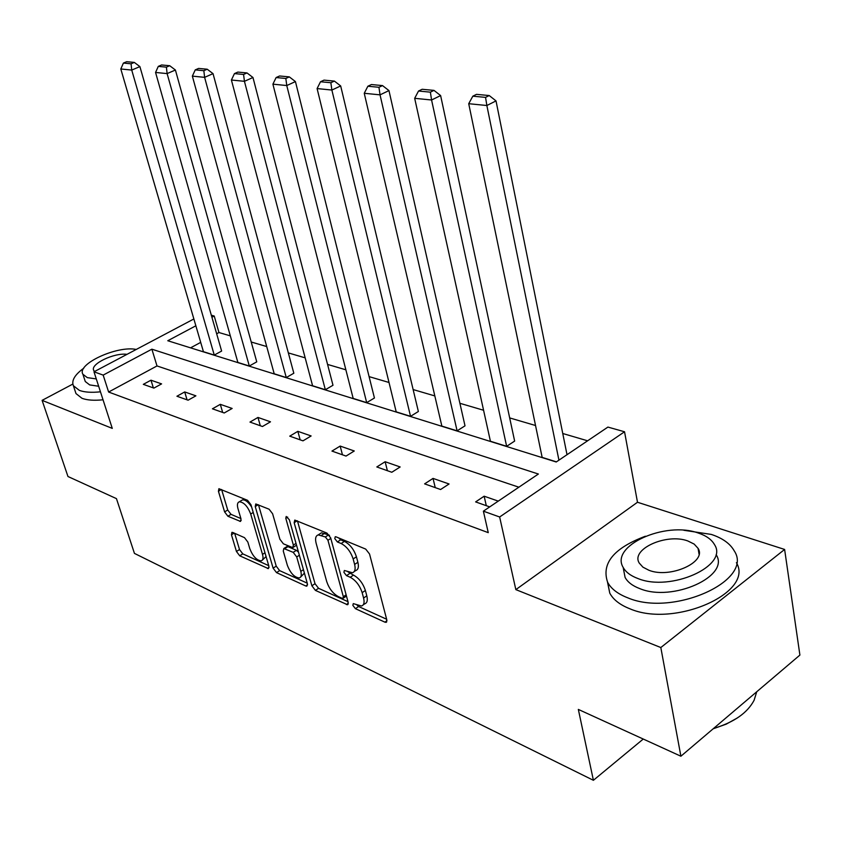 <?xml version="1.0" encoding="UTF-8"?>
<svg xmlns="http://www.w3.org/2000/svg" width="842" height="842" viewBox="0 0 842 842"><rect width="100%" height="100%" fill="white"/><g stroke="black" fill="none" stroke-linecap="round" stroke-linejoin="round"><path stroke-width="1.26" d="M352.84 605.345L355.408 608.671L384.899 622.154L386.12 622.343L386.804 619.859L369.543 554.004L365.702 549.089L336 536.828L335.253 536.733L334.779 538.596L337.379 541.953L341.157 543.522C346.704 546.469 350.704 551.615 353.156 558.951L354.619 564.435C355.724 569.097 354.998 571.865 352.44 572.739L344.357 570.487L343.894 572.286L346.483 575.633L350.24 577.275C355.777 580.306 359.745 585.432 362.155 592.652L363.586 598.031C364.66 602.525 363.965 605.177 361.502 606.008L353.282 603.619L352.84 605.345M356.966 605.051L358.597 606.503L386.646 619.249M338.695 537.943L340.652 539.827L344.431 541.395L341.157 543.522M347.904 571.813L353.482 575.118L350.24 577.275M784.618 549.447L799.9 655.076L680.894 756.221L660.823 647.54L784.618 549.447L637.489 502.253L624.543 431.767L499.643 516.988L483.382 511.168L538.385 474.025L151.876 349.188L103.177 375.1L93.988 371.806L193.86 318.971M72.833 384.078L42.1 400.36L112.281 428.389L93.988 371.806M680.894 756.221L578.338 709.417L593.399 780.292L134.436 553.394L116.459 498.632L67.97 476.509L42.1 400.36M232.76 532.47L231.908 532.344L231.455 534.786L236.444 551.468L239.728 555.804L268.398 568.624L268.893 566.224L250.979 504.779L247.559 500.306L218.899 488.707L218.425 491.265L224.603 511.894L227.908 516.251L240.528 521.44L241.012 518.935L237.97 508.631C236.939 504.779 237.391 502.495 239.328 501.8C243.854 502.19 247.643 506.252 250.705 514.009L262.504 554.373C263.483 558.036 263.041 560.193 261.199 560.835C256.673 560.404 252.863 556.351 249.8 548.668L247.843 542.059L244.506 537.659L232.76 532.47M637.489 502.253L515.841 589.621L660.823 647.54M515.841 589.621L499.643 516.988M518.861 487.202L157.001 365.944L108.618 392.035L488.255 532.649L483.382 511.168M108.618 392.035L103.177 375.1M311.877 585.779L315.403 590.389L347.536 604.745L348.156 602.283L330.653 537.859L326.949 533.091L294.774 520.082L294.163 522.714L311.877 585.779L315.024 583.695L318.56 588.305L347.999 601.683M305.825 586.011L276.523 572.613L273.113 568.15L255.231 506.547L255.768 503.948L269.103 509.21L272.608 513.757L279.902 539.269L283.396 543.827L292.795 547.616L293.363 545.079L285.796 518.293L286.206 516.462L289.364 519.777L307.404 583.748L306.846 586.169L305.825 586.011L307.583 584.864M593.399 780.292L643.256 739.044M249.306 366.017L256.757 361.85L175.41 70.023L167.116 73.601L249.306 366.017L237.876 362.449L155.56 72.454L158.296 66.381L166.4 67.15L169.716 65.718L161.601 64.971L158.296 66.381M325.338 389.741L332.99 385.268L252.968 77.496L244.433 81.316L325.338 389.741L312.582 385.762L231.403 80.022L234.455 73.601L243.58 74.464L247.001 72.938L237.865 72.086L234.455 73.601M410.538 416.327L418.369 411.496L340.673 85.937L331.874 90.052L410.538 416.327L396.203 411.854L317.097 88.568L320.507 81.748L330.864 82.726L334.39 81.095L324.023 80.127L320.507 81.748M506.642 446.313L514.641 441.082L440.619 95.567L431.578 99.998L506.642 446.313L490.423 441.25L414.674 98.314L418.527 91.031L430.378 92.157L433.998 90.389L422.137 89.284L418.527 91.031M587.6 440.798L562.761 433.504M535.533 425.515L509.684 417.916M483.571 410.254L459.9 403.297M434.83 395.929L413.127 389.562M389.015 382.478L369.101 376.627M345.873 369.806L327.57 364.428M305.172 357.85L288.343 352.914M266.714 346.557L251.232 342.01M230.329 335.874L218.962 332.537L216.657 333.769M200.701 342.378L190.566 347.841M556.425 461.848L542.153 457.395L468.72 103.703L472.836 96.177L485.56 97.377L489.223 95.546L476.488 94.357L472.836 96.177M457.101 430.851L465.016 425.831L388.962 90.589L380.037 94.851L457.101 430.851L441.861 426.105L364.249 93.283L367.87 86.231L378.942 87.284L382.51 85.589L371.438 84.547L367.87 86.231M366.691 402.644L374.437 398.003L295.437 81.579L286.764 85.547L366.691 402.644L353.177 398.424L272.903 84.158L276.123 77.548L285.838 78.464L289.311 76.885L279.586 75.98L276.123 77.548M286.269 377.553L293.826 373.238L213.037 73.643L204.617 77.348L286.269 377.553L274.208 373.785L192.355 76.127L195.249 69.886L203.838 70.696L207.216 69.223L198.607 68.423L195.249 69.886M214.268 355.082L221.625 351.061L139.898 66.602L131.731 70.075L214.268 355.082L203.427 351.693L120.806 68.981L123.406 63.076L131.068 63.803L134.331 62.424L126.668 61.708L123.406 63.076M195.86 325.791L167.779 340.736L556.215 461.995L607.913 427.083L624.543 431.767M211.321 315.203L214.226 316.024L211.91 317.255M218.962 332.537L214.226 316.024M157.001 365.944L151.876 349.188M150.981 380.195L161.59 383.889L153.897 388.099L143.319 384.352L150.981 380.195L153.36 387.909M184.703 391.94L195.902 395.835L188.092 400.192L176.925 396.245L184.703 391.94L187.071 399.834M220.309 404.339L232.15 408.454L224.225 412.98L212.426 408.802L220.309 404.339L222.667 412.433M257.968 417.443L270.493 421.81L262.462 426.505L249.969 422.084L257.968 417.443L260.304 425.747M297.847 431.336L311.13 435.956L302.994 440.84L289.743 436.156L297.847 431.336L300.173 439.84M340.157 446.071L354.272 450.986L346.03 456.069L331.948 451.08L340.157 446.071L342.452 454.796M385.141 461.732L400.16 466.963L391.804 472.257L376.816 466.952L385.141 461.732L387.394 470.699M433.041 478.403L449.06 483.982L440.598 489.518L424.61 483.866L433.041 478.403L435.24 487.623M489.707 506.895L475.625 501.906L484.15 496.201L498.264 501.116M484.15 496.201L486.297 505.684M363.228 604.83L364.702 603.83C367.175 602.998 367.88 600.335 366.807 595.852L363.586 598.031M353.482 575.118C359.008 578.138 362.976 583.264 365.386 590.474L366.807 595.852M354.198 571.571L355.692 570.581C358.25 569.708 358.987 566.94 357.882 562.277L354.619 564.435M344.431 541.395C349.988 544.321 353.987 549.458 356.429 556.804L357.882 562.277M297.458 520.914L315.024 583.695M342.136 598.315L342.904 598.441L343.336 596.715L327.948 540.28L325.37 536.954L318.202 534.902C315.655 535.796 314.971 538.585 316.139 543.29L326.707 581.538C329.075 588.547 332.927 593.547 338.263 596.557L342.136 598.315M343.262 598.199L346.462 596.041M329.506 535.428L328.633 534.859L325.37 536.954M319.802 533.881L321.455 532.818L328.633 534.859M307.235 583.159L279.628 570.613L276.523 572.613M258.483 504.821L276.229 566.15L279.628 570.613M293.258 547.321L296.521 545.174M287.375 565.361C290.511 573.307 294.5 577.496 299.331 577.938C301.257 577.275 301.752 575.086 300.805 571.392L296.721 556.941L293.205 552.352L283.817 548.531L283.27 551.036L287.375 565.361M300.562 577.138L304.404 573.128M298.5 552.163L296.384 550.31L293.205 552.352M286.533 546.805L287.943 546.647L296.384 550.31M262.315 560.13L266.072 556.541M251.632 507.021C248.39 502.021 245.338 499.632 242.496 499.874L241.391 500.548M221.635 489.612L227.719 509.999L231.024 514.346L240.907 518.577M234.676 533.323L239.517 549.542L242.801 553.868L268.724 565.656M567.013 454.701L496.022 100.903L486.865 105.513L558.93 460.153M485.56 97.377L486.865 105.513L468.72 103.703M489.223 95.546L496.022 100.903M737.529 717.858L726.236 724.141L713.132 728.814M713.584 728.435C733.856 722.415 747.359 713.016 754.127 700.228L756.726 691.766M645.351 536.238C613.744 548.131 601.177 563.498 607.65 582.327C611.145 588.811 617.828 593.968 627.7 597.799C672.926 617.312 754.443 580.517 734.182 550.773C730.109 543.574 722.489 538.122 711.29 534.417L683.862 530.281M607.503 582.054L609.766 593.126C613.271 599.651 619.944 604.861 629.795 608.745C674.2 628.195 754.59 592.715 736.403 562.667M716.153 554.689C730.53 576.149 672.432 602.388 639.794 588.621C632.553 585.874 627.648 582.138 625.08 577.402L623.49 569.118M637.899 578.517C670.6 592.105 728.877 565.898 714.5 544.616C711.637 539.543 706.238 535.691 698.292 533.039C665.275 520.882 609.84 545.795 623.164 567.403C625.732 572.097 630.647 575.802 637.899 578.517M687.798 540.943C666.548 532.954 630.511 549.152 639.225 563.035L642.899 567.14L648.877 570.244C670 578.833 707.217 562.088 698.071 548.352L694.155 544.079L687.798 540.943M83.8 368.154C74.759 374.785 71.296 380.637 73.401 385.731L79.38 390.393C84.516 392.277 91.546 392.751 100.461 391.814M75.401 391.783L75.99 393.572L81.979 398.298C87.115 400.213 94.136 400.708 103.04 399.792M98.651 386.246L89.662 384.91L85.274 381.521L84.842 380.205M136.257 349.451C117.217 345.367 76.411 364.133 82.905 374.269L87.294 377.626L96.293 378.921M127.026 354.335C114.144 352.493 89.726 364.26 93.778 370.48L94.578 371.501M430.378 92.157L431.578 99.998L414.674 98.314M433.998 90.389L440.619 95.567M378.942 87.284L380.037 94.851L364.249 93.283M382.51 85.589L388.962 90.589M330.864 82.726L331.874 90.052L317.097 88.568M334.39 81.095L340.673 85.937M285.838 78.464L286.764 85.547L272.903 84.158M289.311 76.885L295.437 81.579M243.58 74.464L244.433 81.316L231.403 80.022M247.001 72.938L252.968 77.496M203.838 70.696L204.617 77.348L192.355 76.127M207.216 69.223L213.037 73.643M166.4 67.15L167.116 73.601L155.56 72.454M169.716 65.718L175.41 70.023M131.068 63.803L131.731 70.075L120.806 68.981M134.331 62.424L139.898 66.602M358.597 606.503L355.408 608.671M340.652 539.827L337.379 541.953M349.714 573.486L346.483 575.633M365.386 590.474L362.155 592.652M356.429 556.804L353.156 558.951M386.952 620.733L384.899 622.154M297.184 520.798L294.163 522.714M348.325 603.282L346.42 604.567M318.56 588.305L315.403 590.389M346.136 594.831L343.336 596.715M330.811 538.438L327.948 540.28M324.738 533.249L321.476 535.333M276.229 566.15L273.113 568.15M258.21 504.716L255.231 506.547M296.026 543.385L293.363 545.079M287.701 517.093L285.796 518.293M303.436 569.676L300.805 571.392M299.363 555.236L296.721 556.941M287.943 546.647L284.775 548.668M264.977 552.805L262.504 554.373M253.221 512.462L250.705 514.009M241.212 520.367L239.665 521.314M231.024 514.346L227.908 516.251M227.719 509.999L224.603 511.894M221.372 489.497L218.425 491.265M269.082 567.445L267.461 568.476M242.801 553.868L239.728 555.804M239.517 549.542L236.444 551.468M234.171 533.102L231.455 534.786M386.688 621.943L386.12 622.343M348.062 604.388L347.536 604.745M321.455 532.818L318.202 534.902M286.985 546.511L283.817 548.531M242.496 499.874L239.328 501.8M699.039 554.11L698.071 548.352M625.08 577.402L623.164 567.403M607.65 582.327L609.766 593.126M85.274 381.521L82.905 374.269M73.401 385.731L75.99 393.572"/></g></svg>
